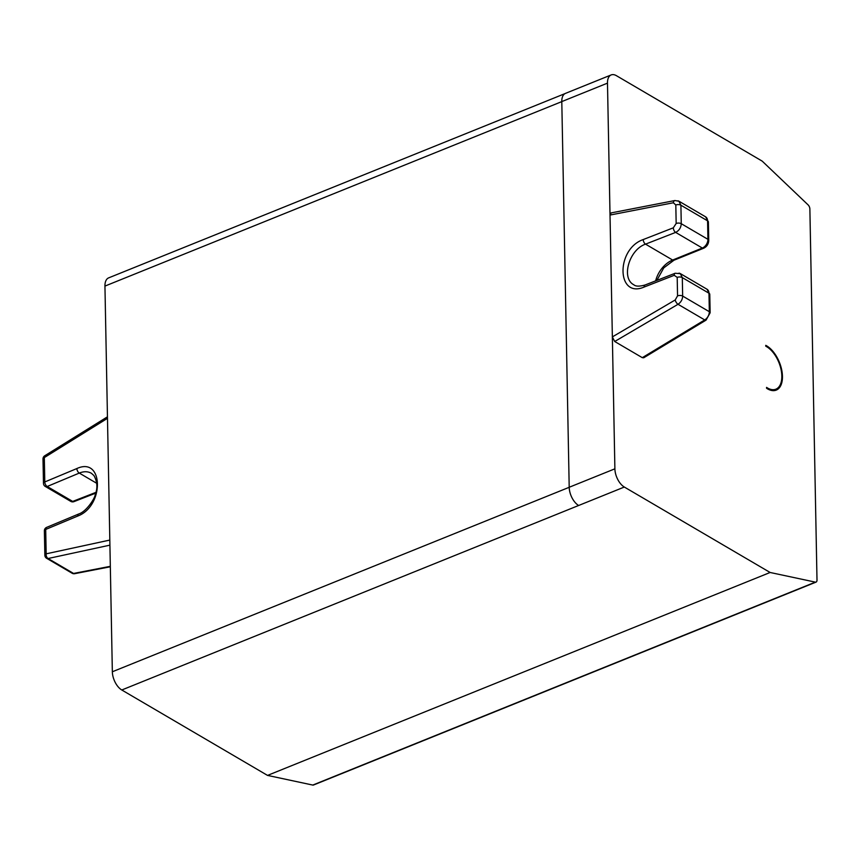 <?xml version="1.0" encoding="UTF-8"?>
<svg xmlns="http://www.w3.org/2000/svg" width="860" height="860" viewBox="0 0 860 860"><rect width="100%" height="100%" fill="white"/><g stroke="black" fill="none" stroke-linecap="round" stroke-linejoin="round"><path stroke-width="1.29" d="M766.561 387.398L766.582 388.269A24.564 13.319 68 0 0 776.247 390.107A24.564 13.319 68 0 0 781.461 368.779A24.564 13.319 68 0 0 765.755 345.344L765.776 346.214A23.564 12.782 68 0 1 780.869 368.693A23.564 12.782 68 0 1 775.881 389.182A23.564 12.782 68 0 1 766.561 387.398M95.922 492.361L72.681 501.423A3.666 2.515 120.4 0 1 70.767 501.38A3.666 3.666 0 0 0 73.949 501.638A3.666 1.946 -111.3 0 1 72.681 501.423L47.192 486.491A3.666 2.032 -112.7 0 1 44.784 481.955A3.666 1.774 178.9 0 0 43.473 483.352A3.666 3.666 0 0 0 45.279 486.448A3.666 2.515 -59.6 0 0 47.192 486.491L79.292 473.075C83.839 471.237 87.849 471.301 91.353 473.258L93.933 475.548C97.363 481.675 97.793 488.071 95.213 494.737C95.062 497.918 86.645 511.517 78.733 513.979A3.666 2.032 67.3 0 0 77.798 516.032C104.576 505.992 103.619 456.208 76.884 468.539L44.784 481.955L44.322 457.574A3.666 1.698 -121.8 0 1 44.731 455.779A3.666 3.666 0 0 0 43 458.971A3.666 1.774 -1.1 0 1 44.322 457.574L107.478 418.336M678.895 201.186L680.905 205.207L681.26 223.697C680.991 227.717 679.12 230.62 675.637 232.393A3.666 1.946 -111.3 0 1 673.326 227.814L676.164 223.482L675.809 204.992L673.348 202.767L610.019 215.054L614.889 468.818A14.663 7.955 68 0 0 624.328 487.039L770.119 572.48L267.535 775.408L121.787 689.989A14.663 7.955 -112 0 1 112.348 671.767L104.942 286.09A14.663 7.955 -112 0 1 108.639 277.877L565.031 93.6M706.963 289.207L709.779 294.313L710.134 312.793A3.666 1.774 178.9 0 0 709.328 311.707L708.973 293.228A7.332 5.042 120.4 0 0 706.963 289.207L680.271 273.566L682.303 277.597A3.666 1.774 178.9 0 0 677.196 277.382L674.24 275.308A3.666 1.946 68.7 0 1 675.154 273.254L645.043 285.004C639.442 286.552 635.712 286.477 633.831 284.778C620.899 278.285 629.133 249.647 645.527 244.143A3.666 1.946 -111.3 0 1 643.216 239.564L673.326 227.814M679.002 273.114L680.26 273.555M46.666 558.323A3.666 2.515 -59.6 0 0 48.074 558.516A3.666 2.311 -102.2 0 1 46.171 553.829A3.666 1.774 178.9 0 0 44.849 555.227A3.666 3.666 0 0 0 46.676 558.323L72.143 573.255A3.666 3.666 0 0 0 74.702 573.684A3.666 2.225 -101 0 1 73.562 573.448A3.666 2.515 120.4 0 1 72.143 573.255M677.981 200.81L678.841 201.154M709.779 294.313A3.666 1.774 178.9 0 0 708.973 293.228L682.303 277.597L682.657 296.077C682.496 299.549 680.948 302.29 678.024 304.289A3.666 1.612 -120.4 0 1 675.218 299.957L677.551 295.872L677.196 277.382M770.119 572.48L815.355 582.134A3.666 1.989 68 0 0 816.075 582.091A3.666 1.989 68 0 0 817 580.038L809.873 208.991A3.666 1.989 68 0 0 808.11 204.895L762.218 161.143L616.426 75.691A14.663 7.955 68 0 0 611.18 74.927L565.493 93.374A14.663 7.955 68 0 0 561.795 101.587L569.202 487.265A14.663 7.955 68 0 0 578.64 505.487L121.787 689.989M673.348 202.767A3.666 2.225 79 0 1 674.874 200.541L611.148 212.904L610.019 215.054L607.482 83.141L561.795 101.587M611.18 74.927A14.663 7.955 68 0 0 607.482 83.141M816.075 582.091L313.502 785.019A3.666 1.989 -112 0 1 312.782 785.072L267.535 775.408M675.218 299.957L612.352 336.905L614.707 341.495L642.291 357.663L643.742 357.771L706.06 320.113A3.666 1.655 -121.1 0 1 704.727 319.931L678.024 304.289L614.707 341.495M774.279 389.827A24.564 13.319 -112 0 1 773.516 390.644M44.376 530.835A3.666 1.774 -1.1 0 1 45.698 529.438A3.666 2.032 -112.7 0 1 46.633 527.384A3.666 3.666 0 0 0 44.376 530.835L44.849 555.227M655.632 280.876A23.456 16.125 120.4 0 1 672.649 260.043A3.666 1.989 -112 0 0 673.961 260.225L703.652 248.239C706.888 246.659 708.575 244.047 708.747 240.402A3.666 1.774 178.9 0 0 707.93 239.327L707.576 220.837L680.905 205.207A3.666 1.774 178.9 0 0 675.809 204.992M703.652 248.239A3.666 1.989 -112 0 1 702.341 248.046L675.637 232.393L645.527 244.143L672.649 260.043L702.341 248.046A7.332 5.042 120.4 0 0 707.93 239.327L681.26 223.697A3.666 1.774 178.9 0 0 676.164 223.482M643.216 239.564C615.663 249.153 616.62 298.936 644.129 287.046A3.666 1.946 68.7 0 1 645.021 285.015M674.24 275.308L644.129 287.046M642.291 357.663L704.727 319.931A7.332 5.042 120.4 0 0 709.328 311.707L682.657 296.077A3.666 1.774 178.9 0 0 677.551 295.872M96.761 483.32L79.292 473.075A3.666 2.032 -112.7 0 1 76.884 468.539M109.822 540.069L46.171 553.829L45.698 529.438L77.798 516.032M110.327 566.321L73.562 573.448L48.074 558.516L109.919 545.154M104.942 286.09L561.795 101.62M112.348 671.767L569.202 487.298M708.393 221.923A3.666 1.774 178.9 0 0 707.576 220.837A7.332 5.042 120.4 0 0 705.576 216.817L708.393 221.923L708.747 240.402M312.782 785.072L815.355 582.134M614.889 468.818L569.202 487.265M624.328 487.039L578.64 505.487M70.767 501.38L45.279 486.448M675.154 273.254L680.196 273.652M78.733 513.979L46.633 527.384M43 458.971L43.473 483.352M674.907 200.541L678.809 201.208M73.949 501.638L95.707 493.145M107.446 416.82L44.731 455.779M673.961 260.225L663.759 267.89L656.868 280.392M710.134 312.793L706.06 320.113M705.576 216.817L678.884 201.175M74.702 573.684L110.327 566.772M772.398 390.59L775.881 389.182"/></g></svg>

